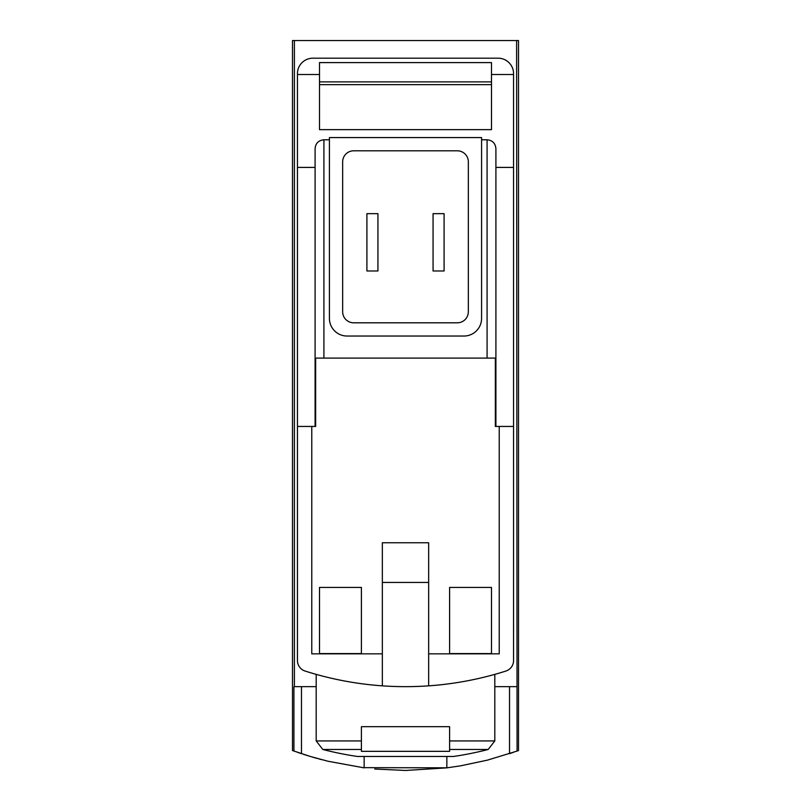 <?xml version="1.0" encoding="UTF-8"?>
<svg xmlns="http://www.w3.org/2000/svg" width="811" height="811" viewBox="0 0 811 811"><rect width="100%" height="100%" fill="white"/><g stroke="black" fill="none" stroke-linecap="round" stroke-linejoin="round"><path stroke-width="1.22" d="M516.607 40.55L518.513 40.55L518.513 750.54L517.073 751.067L516.607 40.55L292.487 40.55L292.487 750.54L310.248 756.44L327.999 761.245L364.149 767.855L364.149 756.45M405.946 770.45L446.851 767.855L460.486 765.848L487.462 760.13L517.073 751.067M447.145 767.814L362.547 767.652M321.906 759.714L318.956 758.934M317.375 758.498L312.336 757.058M308.575 755.933L307.095 755.477M306.315 755.223L303.801 754.433M297.718 752.395L301.479 753.672L301.479 686.653M374.753 769.021L405.541 770.45M509.521 686.653L509.521 753.672L513.211 752.415M428.654 685.842L428.654 542.772L382.346 542.772L382.346 685.842A330.766 330.766 0 0 0 505.871 671.062A11.03 11.03 0 0 0 513.556 660.549L513.556 167.421L495.906 167.421M495.906 426.444L495.906 358.087L495.349 358.087L495.349 426.444L513.556 426.444M495.349 358.087L315.094 358.087L315.094 426.444M513.556 167.421L513.556 73.629A15.439 15.439 0 0 0 498.116 58.189L312.884 58.189A15.439 15.439 0 0 0 297.444 73.629L297.444 426.444L315.651 426.444L315.651 358.087M491.496 587.428L491.496 653.575L449.598 653.575L449.598 587.428L491.496 587.428L491.496 653.575M361.402 587.428L361.402 653.575L319.504 653.575L319.504 587.428L361.402 587.428L361.402 653.575M311.779 426.444L311.779 653.838L382.346 653.838M297.444 426.444L297.444 660.549A11.03 11.03 0 0 0 305.129 671.062A330.766 330.766 0 0 0 382.346 685.842M428.654 582.44L382.346 582.44M491.496 84.648L319.504 84.648M319.504 81.881L491.496 81.881M491.496 74.511L491.496 62.599L319.504 62.599L319.504 129.638L491.496 129.638L491.496 74.511L513.556 74.511M361.402 740.93L361.402 726.676L449.598 726.676L449.598 751.341L361.402 751.341L361.402 740.93L316.189 740.93L316.189 674.367M446.851 767.855L446.851 756.45M297.444 74.511L319.504 74.511M315.094 167.421L297.444 167.421M329.418 139.786L323.913 139.786C318.561 140.313 315.621 143.253 315.094 148.606L315.094 358.087M481.582 137.576L329.418 137.576L329.418 318.399A17.639 17.639 0 0 0 347.067 336.038L463.933 336.038A17.639 17.639 0 0 0 481.582 318.399L481.582 137.576M495.906 358.087L495.906 148.606C495.379 143.253 492.439 140.313 487.087 139.786L481.582 139.786M316.189 686.653L293.927 686.653L293.927 751.067M294.393 686.653L294.393 40.55M516.607 686.653L494.811 686.653M428.654 653.838L499.221 653.838L499.221 426.444M468.342 161.835A11.03 11.03 0 0 0 457.323 150.805L353.677 150.805A11.03 11.03 0 0 0 342.658 161.835L342.658 311.779A11.03 11.03 0 0 0 353.677 322.808L457.323 322.808A11.03 11.03 0 0 0 468.342 311.779L468.342 161.835M444.093 270.986L433.064 270.986L433.064 213.658L444.093 213.658L444.093 270.986M377.936 213.658L366.907 213.658L366.907 270.986L377.936 270.986L377.936 213.658M316.189 740.93L322.808 749.476A330.766 330.766 0 0 0 357.316 756.45L453.684 756.45A330.766 330.766 0 0 0 488.192 749.476L494.811 740.93L494.811 674.367M449.598 587.428L449.598 653.575M319.504 587.428L319.504 653.575M449.598 740.93L494.811 740.93M323.913 139.786L323.913 358.087M487.087 139.786L487.087 358.087M322.808 749.476L361.402 749.476M449.598 749.476L488.192 749.476"/></g></svg>
